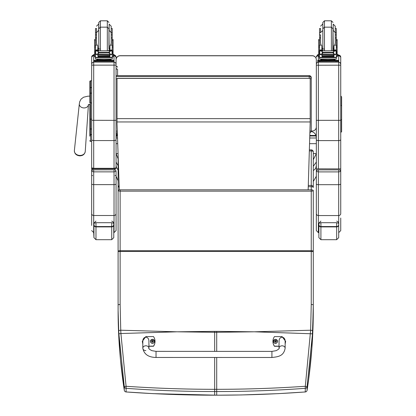 <?xml version="1.0" encoding="UTF-8"?>
<svg xmlns="http://www.w3.org/2000/svg" width="416" height="416" viewBox="0 0 416 416"><rect width="100%" height="100%" fill="white"/><g stroke="black" fill="none" stroke-linecap="round" stroke-linejoin="round"><path stroke-width="0.62" d="M310.201 78.837A2.033 0.307 0 0 0 311.251 78.567A2.033 2.012 180 0 0 309.218 76.56L309.218 78.359M116.064 75.634L309.218 75.634A2.033 2.012 0 0 1 311.251 77.646L311.251 78.567L311.251 77.646A2.033 2.033 0 0 0 309.218 75.613L116.064 75.613M309.925 132.709A2.033 2.012 180 0 0 311.251 130.822A2.033 0.307 180 0 1 309.977 131.108M309.925 132.73A2.033 2.033 0 0 0 311.251 130.822L311.251 78.567M316.337 165.459L315.848 167.788L315.006 169.166L313.284 170.607M320.913 221.099C318.817 223.137 318.141 224.037 318.88 223.798L318.88 237.661L318.88 232.638L318.37 232.638L316.337 230.604L316.337 171.413L318.37 171.902L318.37 169.874L317.86 169.889A1.524 1.524 180 0 0 316.337 171.413L316.337 168.891L318.37 168.823L340.735 168.891L340.735 171.413L340.735 132.491L341.63 131.674L341.63 119.74L341.63 126.292M316.337 162.063L313.284 166.312M313.284 153.572L316.337 153.572L313.284 159.718M311.147 131.466C313.492 131.919 315.104 133.25 315.988 135.465L316.337 138.003L316.337 126.937A4.066 4.066 -0 0 1 312.27 131.004L311.246 131.004M315.988 135.975L309.821 135.975M117.458 135.975L116.412 135.975L116.917 134.389M117.53 138.003L116.064 138.003L116.412 135.975M315.988 135.465L309.842 135.465M117.442 135.465L116.412 135.465M118.097 158.876L116.064 153.572L118.061 153.572M116.064 162.063L118.097 165.724M116.064 165.459L116.553 167.788L118.097 169.889M116.064 168.095L116.064 167.82L114.031 168.314L93.699 168.314L91.666 167.82A1.019 1.014 0 0 0 92.685 168.834L93.699 168.802L93.699 140.561A2.033 1.061 180 0 1 91.666 139.5L91.666 174.611A1.019 1.014 180 0 0 92.685 175.625M116.064 143.666L117.723 143.666M309.587 143.666L316.337 143.666M117.047 78.437L310.201 78.359L117.047 78.359L117.047 123.843L119.304 189.883M308.157 189.816L310.201 121.95L117.047 121.95M310.201 78.437L310.201 121.95M88.452 104.489L88.301 104.874L89.835 104.182L89.835 134.196M89.835 136.094L89.835 134.17A0.733 0.385 0 0 0 90.568 134.555L90.568 119.158L91.666 119.158M89.856 140.826L89.835 140.65A0.733 0.733 -0 0 0 90.568 141.383L89.835 140.65A0.733 0.733 -0 0 0 90.568 141.378L91.666 141.383L90.568 141.378L90.568 134.555L91.666 134.555M88.426 104.77A4.576 3.65 5 0 1 83.876 107.942A4.576 3.65 5 0 1 79.778 105.778A4.576 3.65 5 0 1 79.326 103.839L79.648 101.873L81.052 99.122L83.574 97.214L87.875 96.184L89.835 96.106L89.835 81.541L89.835 102.95L90.568 102.95L90.568 119.158L89.835 119.158M89.835 87.989A0.733 0.39 0 0 1 90.568 87.599L90.568 80.808A0.733 0.733 -0 0 0 89.835 81.541L90.568 80.808L91.666 80.808L91.666 57.112L91.666 139.5M312.27 55.786L312.27 55.702A4.066 4.066 0 0 1 316.337 59.769L316.337 59.852A4.066 4.066 -0 0 0 312.27 55.786L120.13 55.786L312.27 55.702A4.066 4.066 -0 0 1 316.337 59.769L316.337 168.891M93.699 168.802L114.031 168.802L114.031 140.561L93.699 140.561L93.699 62.062L114.031 62.062L114.031 55.078L116.064 57.112L116.064 65.135L116.064 59.852A4.066 4.066 -0 0 1 120.13 55.786M116.064 59.769A4.066 4.066 -0 0 1 120.13 55.702A4.066 4.066 0 0 0 116.064 59.769M114.031 168.802L115.05 168.834A1.019 1.014 0 0 0 116.064 167.82L116.064 156.567M115.05 175.625A1.019 1.014 0 0 0 116.064 174.611L116.064 171.366C115.622 170.092 114.946 169.577 114.031 169.827L93.189 169.842A1.524 1.524 180 0 0 91.666 171.366L93.699 171.855L93.699 169.827L114.031 169.827L114.031 171.855L116.064 171.366L116.064 174.611M91.666 167.82L91.666 143.104M91.666 142.397L91.666 141.383L90.381 141.357M116.064 138.003L116.064 133.63L117.395 134.139M116.064 63.908L116.064 58.115M91.666 65.135L116.064 65.135L116.064 167.82M110.006 60.252L114.031 60.304L114.031 60.96L93.699 60.96L93.699 62.062L92.201 62.717L91.666 64.095M91.666 120.297L114.031 120.354L114.031 62.062L115.528 62.717L116.064 64.095M114.031 169.827L114.54 169.842A1.524 1.524 180 0 1 116.064 171.366L116.064 183.856A2.033 0.775 180 0 1 114.031 184.631L93.699 184.631A2.033 0.775 -0 0 1 91.666 183.856L91.666 225.436M91.666 217.984L91.666 178.173M116.064 213.543A2.033 1.96 180 0 1 114.031 215.509L114.031 232.591L116.064 230.558L116.064 183.856M93.699 169.827C92.789 169.577 92.108 170.092 91.666 171.366L91.666 183.856M113.766 224.661A2.033 1.888 180 0 1 111.732 226.548L111.732 239.694L113.766 237.661L113.766 223.798L113.766 233.605M95.976 221.099C93.886 223.137 93.205 224.037 93.943 223.798L93.943 237.661L93.699 232.591L93.699 171.855L114.031 171.855L114.031 215.509L93.699 215.509A2.033 1.96 0 0 1 91.666 213.543M93.943 223.792L93.943 223.798C93.543 223.465 94.219 223.096 95.976 222.695L111.732 222.695C113.49 223.096 114.166 223.465 113.766 223.798C113.474 224.541 114.764 222.279 111.732 221.099M340.735 175.661L340.735 171.413C340.293 170.139 339.612 169.629 338.702 169.874L318.37 169.874L338.702 169.874L338.702 171.902L340.735 171.413A1.524 1.524 180 0 0 339.212 169.889L338.702 169.874M318.37 168.823L318.37 65.229L340.735 65.177L340.735 64.132L340.735 139.537A2.033 1.061 180 0 1 338.702 140.603L338.702 62.098L340.194 62.759L340.735 64.132L340.735 57.148A2.033 2.033 180 0 0 338.702 55.115L338.088 55.115L338.702 55.115L340.735 57.148M316.337 64.132L316.337 65.177L318.37 65.229L318.37 62.098L316.872 62.759L316.337 63.95M316.337 230.604L316.337 178.22M338.702 232.638L340.735 230.604L340.735 218.031M316.337 183.908A2.033 0.775 -0 0 0 318.37 184.683L318.37 171.902L338.702 171.902L338.702 215.556A2.033 1.96 180 0 0 340.735 213.595L340.735 171.413M338.702 224.661A2.033 1.888 180 0 1 336.669 226.548L336.669 239.694L338.702 237.661L338.702 223.798L338.702 233.605M318.88 223.792L318.88 223.798C318.474 223.465 319.155 223.096 320.913 222.695L336.669 222.695C338.426 223.096 339.102 223.465 338.702 223.798L338.702 215.556L318.37 215.556L318.37 184.683L338.702 184.683A2.033 0.775 180 0 0 340.735 183.908M117.354 132.855L116.064 132.855L116.064 133.63M117.588 69.482L117.588 75.613L117.588 69.482L116.828 68.765L116.064 69.482M341.63 125.606L341.63 120.182M341.63 98.29L341.63 105.888M341.63 105.669L340.813 105.55L340.813 96.054L341.63 96.866L341.63 122.876M177.835 331.807L214.677 331.354L214.677 332.29L176.857 331.807L120.91 333.528L126.074 386.277L124.28 386.62L118.882 333.814A79.524 10.946 -93.8 0 1 118.716 330.574L118.097 310.196C118.082 336.476 120.141 363.163 124.28 390.244A2.033 0.364 171.3 0 0 124.28 390.255A2.033 0.364 171.3 0 0 124.28 390.26A2.033 2.033 0 0 0 126.142 391.971L126.173 391.955M305.214 391.955L305.271 391.95C275.907 394.103 246.386 395.179 216.71 395.184L153.197 393.645L126.11 391.95A2.033 2.018 0 0 1 124.28 390.244L124.28 386.62A2.033 2.018 180 0 0 126.11 388.326L126.074 386.277C155.412 388.279 184.948 389.293 214.677 389.319L214.677 391.555C184.98 391.55 155.454 390.473 126.11 388.326L126.11 391.95C155.475 394.103 184.995 395.179 214.677 395.184L214.677 391.555L216.71 391.555C246.407 391.55 275.928 390.473 305.271 388.326L305.313 386.277L307.102 386.62L312.499 333.814A79.524 10.946 -86.2 0 0 312.666 330.574L313.284 304.72L313.284 190.575A2.033 0.759 180 0 0 311.251 189.816L311.251 191.142A2.033 0.567 0 0 0 313.284 190.575M119.2 186.789A2.033 0.759 180 0 0 118.097 187.46L118.097 154.606M118.097 249.73L118.097 310.196L118.721 335.525L120.463 359.57L124.28 390.255M118.097 251.659L120.13 251.404L120.13 304.465L118.097 304.72L118.097 187.46A2.033 2.033 0 0 1 119.158 185.676M313.284 251.02A2.033 0.276 180 0 0 311.251 250.744L311.251 191.142L120.13 191.142A2.033 0.567 180 0 1 118.097 190.575A2.033 0.759 0 0 1 120.13 189.816L120.13 251.404L311.251 251.404L311.251 304.465L310.632 330.216L305.313 386.277C275.969 388.279 246.433 389.293 216.71 389.319L214.677 389.319L214.677 357.479M118.716 330.574L120.749 330.216L120.91 333.528L118.882 333.814M253.552 331.807L216.71 331.354L216.71 332.29L254.524 331.807L312.499 333.814M308.251 186.701L311.251 186.701A2.033 0.759 0 0 1 313.284 187.46L313.284 151.902A2.033 0.993 180 0 0 311.251 150.904L311.251 149.869L309.395 149.869M313.284 300.31L313.284 310.196C313.3 336.476 311.241 363.163 307.102 390.244A2.033 0.364 8.7 0 1 307.102 390.255A2.033 0.364 8.7 0 1 307.102 390.26L308.719 378.934L311.875 348.322L313.284 310.196M313.284 248.264L313.284 251.659L311.251 251.404L311.251 250.744L120.13 250.744A2.033 0.276 0 0 0 118.097 251.02M112.232 32.692L112.232 28.517L111.176 28.517L111.176 32.692L112.232 32.692L112.232 37.903L111.176 37.903L111.176 26.166L109.143 24.133L109.143 30.503L111.176 32.536L111.176 34.887L112.232 34.887M96.554 37.903L95.498 37.903L95.498 32.692L96.554 32.692M109.954 49.005L108.95 49.02M100.407 49.046L97.776 49.005M112.273 39.515L113.09 39.515L113.09 56.95L112.232 56.95M109.954 48.974L108.95 48.994M100.407 49.02L97.776 48.974M95.498 56.95L94.64 56.95L94.64 39.515L95.456 39.515M96.554 28.517L96.554 32.536L96.554 28.517L95.498 28.517L95.498 32.692M113.09 54.449L114.031 54.496L114.031 55.968L113.09 56.009M114.031 55.151L113.09 55.198M94.64 55.198L93.699 55.151L93.699 54.496L94.64 54.449M94.64 56.009L93.699 55.968L93.699 55.151M114.031 54.496L114.031 55.307M93.699 54.496L93.699 55.307M100.407 50.71L100.407 20.8L107.323 20.8L107.323 27.165L100.407 27.165L98.784 28.792L98.784 23.852M98.784 28.792L98.784 22.428L100.407 20.8M95.498 35.438L95.498 30.56M112.232 30.56L112.232 35.438M97.776 49.192L98.774 50.71M108.956 50.71L109.954 49.192M97.776 54.361L95.602 54.543L95.498 57.72L112.232 57.72L112.232 54.73L111.743 54.189M109.954 54.361L109.954 56.784L109.762 54.361M97.968 54.361L97.968 56.784L97.776 54.543M98.01 55.905L109.72 55.905L109.72 55.531L98.01 55.734M98.01 56.633L109.72 56.633L109.72 56.3L98.01 56.3L109.72 56.285L109.72 55.936L98.01 55.936L98.01 56.467M112.232 37.903L112.232 50.783L112.232 50.102L111.218 51.09M109.954 50.107L112.232 50.014L109.954 50.107L109.954 50.71M112.232 54.73L112.232 54.137L112.232 54.73M96.086 50.804L111.644 50.804L109.554 51.438L108.831 52.354L98.904 52.354L98.176 51.438L96.086 50.804M95.852 54.122L111.108 54.361L109.554 53.7L108.831 52.354M108.831 52.801L98.904 52.801L98.176 53.7L96.621 54.361M97.776 50.71L97.776 50.014L95.498 50.014L95.498 50.783L95.498 37.903M95.498 54.137L95.498 54.73L95.498 54.137M109.954 50.014L109.954 45.713L110.64 45.105L111.176 43.17L111.176 32.536M111.847 54.137L112.403 54.137L112.403 50.96L111.644 50.804L112.403 50.799L112.091 50.97L112.091 54.044L112.403 53.997L111.108 54.361M95.326 53.997L95.638 54.044L95.638 50.97L95.326 50.96L95.326 53.997M110.006 59.821L110.006 60.429L103.865 60.523L97.724 60.429L97.724 59.821M103.865 60.523L103.865 59.909L96.772 59.727L96.772 59.233M110.958 59.233L110.958 59.727L103.865 59.914M109.72 54.361L98.01 54.361M111.878 54.122L112.403 54.122L112.403 53.81M112.403 51.09L112.403 50.799M95.883 54.137L95.326 54.137L95.326 53.81M97.776 50.014L97.776 45.713L97.089 45.105L95.498 45.105M97.776 50.107L95.498 50.102L96.512 51.09M95.602 54.543L95.987 54.189M95.498 57.72L95.498 59.119L112.232 59.119L112.232 57.429L95.498 57.429M98.904 52.801L98.904 52.354M114.031 60.96L114.031 61.771L93.699 61.771L93.699 60.304L97.724 60.252M110.006 60.284L112.377 60.31L110.006 60.362M97.724 60.362L95.352 60.336L97.724 60.284M109.585 60.954L112.377 60.928L109.585 60.954M95.352 60.954L98.145 60.928L95.352 60.954M114.031 60.304L114.031 61.116M98.784 30.217L98.784 48.516L98.784 30.217M107.323 50.71L107.323 27.165L108.95 28.792L108.95 48.516M98.784 24.133L98.587 30.503L96.554 32.536L96.554 43.17L97.089 45.105M112.232 36.925L112.232 41.808M95.498 41.808L95.498 36.925M335.239 32.692L336.294 32.692L336.294 37.903L335.239 37.903L335.239 26.166L333.206 24.133L333.206 30.503L335.239 32.536L335.239 43.17L334.698 45.105L334.017 45.713L334.017 50.71M319.556 34.887L320.611 34.887L320.611 37.903L319.556 37.903L319.556 32.692L320.611 32.692M334.017 49.005L333.008 49.02M324.47 49.046L321.833 49.005M336.336 39.515L337.147 39.515L337.147 56.95L336.294 56.95M334.017 48.974L333.008 48.994M324.47 49.02L321.833 48.974M321.833 54.361L319.556 54.73L319.556 54.137L319.556 56.95L318.703 56.95L318.703 39.515L319.514 39.515M336.294 32.692L336.294 28.517L335.239 28.517M320.611 28.517L320.611 32.536L320.611 28.517L319.556 28.517L319.556 32.692M337.147 54.449L338.088 54.496L338.088 55.968L337.147 56.009M338.088 55.151L337.147 55.198M318.703 55.198L317.756 55.151L317.756 54.496L318.703 54.449M318.703 56.009L317.756 55.968L317.756 55.151M338.088 54.496L338.088 55.307M317.756 54.496L317.756 55.307M324.47 50.71L324.47 20.8L331.38 20.8L331.38 27.165L324.47 27.165L322.842 28.792L322.842 23.852M322.842 28.792L322.842 22.428L324.47 20.8M319.556 35.438L319.556 30.56M336.294 30.56L336.294 35.438M321.833 49.192L322.837 50.71M333.013 50.71L334.017 49.192M319.556 54.73L319.556 57.72L336.294 57.72L336.294 54.73L335.8 54.189M334.017 54.361L334.017 56.784L333.819 54.361M322.031 54.361L322.031 56.784L321.833 54.543M322.067 55.905L333.783 55.905L333.783 55.531L322.067 55.734M322.067 56.633L333.783 56.633L333.783 56.3L322.067 56.3L333.783 56.285L333.783 55.936L322.067 55.936L322.067 56.467M336.294 37.903L336.294 50.783L336.294 50.102L335.275 51.09M336.294 54.73L336.294 54.137L336.294 54.73M334.017 50.014L336.294 50.014L334.017 50.107M335.91 54.137L335.171 54.361L333.611 53.7L332.888 52.801L333.611 51.438L335.702 50.804L320.159 50.799M319.909 54.122L335.171 54.361M332.888 52.801L322.962 52.801L322.239 53.7L320.679 54.361M320.148 50.804L322.239 51.438L322.962 52.801M321.833 50.71L321.833 50.014L319.556 50.014L319.556 50.783L319.556 37.903M319.384 53.997L319.696 54.044L319.696 50.97L319.384 50.96L319.384 53.997M336.466 51.09L336.466 50.783L336.154 50.97L336.154 54.044L336.466 53.997L336.466 50.96L335.702 50.804M334.064 59.821L334.064 60.429L327.922 60.523L321.786 60.429L321.786 59.821M327.922 60.523L327.922 59.909L320.835 59.727L320.835 59.233M335.015 59.233L335.015 59.727L327.922 59.914M333.783 54.361L322.067 54.361M335.941 54.122L336.466 54.122L336.466 53.81M319.94 54.137L319.384 54.137L319.384 53.81M321.833 50.014L321.833 45.713L321.152 45.105L319.556 45.105M321.833 50.107L319.556 50.102L320.575 51.09M319.66 54.543L320.05 54.189M319.556 57.72L319.556 59.119L336.294 59.119L336.294 57.429L319.556 57.429M334.064 60.252L338.088 60.304L338.088 60.96L317.756 60.96L317.756 60.304L317.756 61.116M317.756 60.304L321.786 60.252M334.064 60.284L336.44 60.31L334.064 60.362M321.786 60.362L319.41 60.336L321.786 60.284M333.642 60.954L336.44 60.928L333.642 60.954M319.41 60.954L322.208 60.928L319.41 60.954M338.088 60.96L338.088 61.771L336.055 61.823L317.756 61.771L317.756 60.96M338.088 60.304L338.088 61.116M322.842 30.217L322.842 48.516L322.842 30.217M331.38 50.71L331.38 27.165L333.008 28.792L333.008 48.516M333.008 28.792L332.81 50.71M320.611 34.887L320.611 43.17L321.152 45.105M336.294 36.925L336.294 41.808M319.556 41.808L319.556 36.925M145.865 350.61A3.052 2.413 0 0 1 142.813 348.197L142.813 348.197A3.052 2.413 0 0 1 145.865 345.784A3.052 2.413 0 0 1 148.912 348.197C148.314 348.41 149.276 349.227 151.798 350.646L156.031 351.364L156.031 357.464L156.031 351.364L271.924 351.39L271.924 357.49C277.956 356.777 283.717 356.309 285.142 348.223A3.052 2.413 180 0 0 282.09 345.81A3.052 2.413 180 0 0 279.042 348.223L279.042 341.385C278.897 335.894 285.288 335.894 285.142 341.39L285.142 348.223M279.042 346.169L274.466 346.169A8.382 8.315 180 0 1 274.466 336.606L282.095 336.606L285.652 341.385L285.142 343.86M272.943 341.385L272.943 341.515A8.382 8.315 0 0 0 274.466 346.299L279.042 346.299M285.142 343.99L285.652 341.385M142.818 343.834L142.308 341.364L145.865 336.58L153.494 336.58A8.382 8.315 180 0 1 153.488 346.143L148.912 346.143M148.912 348.197L148.918 341.364C149.063 335.868 142.672 335.863 142.818 341.359L142.813 348.197C143.993 354.234 148.398 357.323 156.031 357.464L271.924 357.49M148.912 346.273L153.488 346.273A8.382 8.315 0 0 0 155.017 341.489L155.017 341.359M142.308 341.364L142.818 343.964M277.482 341.364A2.002 1.986 180 0 1 275.486 343.372A2.002 1.986 180 0 1 273.484 341.364M275.486 343.226A1.929 1.914 180 0 1 273.816 340.361A1.929 1.914 180 0 1 277.15 340.356A1.929 1.914 180 0 1 275.486 343.226M275.558 341.999A1538.16 132.428 90.8 0 0 275.61 342.207L276.021 341.354L276.541 341.359A1.066 1.056 0 0 0 276.541 341.11L276.463 341.115A1538.16 327.922 0.2 0 1 276.177 341.234L275.558 340.621A0.702 0.692 180 0 0 275.408 340.621A1538.16 133.51 -90.5 0 0 275.356 340.267L274.945 341.073A2.6 0.556 179.7 0 0 274.425 341.11A1.066 1.056 0 0 0 274.43 341.359L274.945 341.354L275.361 342.207A1538.16 132.127 -90.9 0 0 275.408 341.999A0.702 0.692 180 0 0 275.558 341.999L276.021 341.39M274.945 341.354L275.408 341.999M276.541 341.11A2.6 0.556 -179.8 0 0 276.021 341.068L275.605 340.267A1538.16 133.817 90.4 0 0 275.558 340.621M275.553 341.853L276.021 341.354M274.425 341.11L274.503 341.115A1538.16 327.917 -0.3 0 0 274.789 341.24A0.702 0.692 180 0 0 274.784 341.354M275.408 340.621L274.789 341.24M274.945 341.39L275.418 341.853M154.476 341.338A2.002 1.986 180 0 1 152.474 343.346A2.002 1.986 180 0 1 150.472 341.338M152.474 343.2A1.929 1.914 180 0 1 150.805 340.335A1.929 1.914 180 0 1 154.144 340.335A1.929 1.914 180 0 1 152.474 343.2M152.547 341.978A1538.16 132.428 90.8 0 0 152.599 342.186L153.01 341.333L153.53 341.333A1.066 1.056 0 0 0 153.53 341.084L153.452 341.089A1538.16 327.922 0.2 0 1 153.171 341.214L152.547 340.595A0.702 0.692 180 0 0 152.396 340.6A1538.16 133.51 -90.5 0 0 152.35 340.241L151.939 341.047A2.6 0.556 179.7 0 0 151.419 341.084A1.066 1.056 0 0 0 151.419 341.338L151.939 341.333L152.35 342.186A1538.16 132.127 -90.9 0 0 152.402 341.978A0.702 0.692 180 0 0 152.547 341.978L153.01 341.364M151.939 341.333L152.402 341.978M153.53 341.084A2.6 0.556 -179.8 0 0 153.01 341.047L152.599 340.241A1538.16 133.817 90.4 0 0 152.547 340.595M152.542 341.832L153.01 341.333M151.419 341.084L151.497 341.089A1538.16 327.917 -0.3 0 0 151.778 341.214A0.702 0.692 180 0 0 151.778 341.333M152.396 340.6L151.778 341.214M151.939 341.364L152.407 341.832M176.862 331.807L120.749 330.216L120.13 304.465M254.524 331.807L310.632 330.216L312.666 330.574M116.064 78.874L117.047 78.874M309.218 75.634L309.218 76.56L116.064 76.56M117.296 131.128L116.064 131.128M316.337 138.003L309.759 138.003M310.201 118.643L117.047 118.643M91.666 102.95L90.568 102.95L90.568 87.599L91.666 87.599M90.568 80.808L91.666 80.808M89.835 93.512A0.733 0.39 -0 0 1 90.568 93.122L91.666 93.122M89.835 128.601A0.733 0.385 -0 0 0 90.568 128.991L91.666 128.991M89.835 140.65A0.733 0.733 -0 0 0 90.568 141.383M79.799 155.433A5.455 4.352 -175 0 1 74.37 150.54C74.474 153.686 76.263 155.459 79.737 155.854C82.862 155.771 84.698 154.315 85.244 151.486A5.455 4.352 -175 0 1 79.799 155.433M115.05 168.834L115.05 169.926M92.685 169.926L92.685 168.834M93.699 60.304L93.699 55.078A2.033 2.033 180 0 0 91.666 57.112L93.699 55.078M116.064 139.5A2.033 1.061 180 0 1 114.031 140.561L114.031 120.354L116.064 120.297M116.064 57.112A2.033 2.033 180 0 0 114.031 55.078M93.943 224.926A2.033 1.971 -0 0 0 95.976 226.897L95.976 226.548A2.033 1.888 180 0 1 93.943 224.661M111.732 239.694L95.976 239.694L95.976 226.897L111.732 226.897A2.033 1.971 0 0 0 113.766 224.926M111.732 222.695L111.732 226.548L95.976 226.548L95.976 222.695M338.702 168.823L338.702 140.603L318.37 140.603A2.033 1.061 180 0 1 316.337 139.537M340.735 120.338L316.337 120.338M338.702 55.115L338.702 62.098L318.37 62.098L318.37 61.812M318.37 60.263L318.37 56.004M317.756 55.208A2.033 2.033 180 0 0 316.337 57.148L317.756 55.208M316.337 213.595A2.033 1.96 0 0 0 318.37 215.556L318.37 232.638M318.88 224.926A2.033 1.971 -0 0 0 320.913 226.897L320.913 226.548A2.033 1.888 180 0 1 318.88 224.661M336.669 239.694L320.913 239.694L320.913 226.897L336.669 226.897A2.033 1.971 0 0 0 338.702 224.926M336.669 222.695L336.669 226.548L320.913 226.548L320.913 222.695M341.63 119.74L340.813 119.616L340.813 132.491M340.735 105.55L340.735 119.616M216.71 351.38L216.71 332.29L214.677 332.29L214.677 351.38M216.71 331.354L214.677 331.354M216.71 357.479L216.71 395.184L214.677 395.184M307.102 390.255A2.033 2.033 0 0 1 305.245 391.971L278.169 393.645L241.4 394.95L216.71 395.184M309.358 150.904L311.251 150.904L311.251 189.816L120.13 189.816M305.271 388.326L305.271 391.95A2.033 2.018 180 0 0 307.102 390.244L307.102 386.62A2.033 2.018 -0 0 1 305.271 388.326M313.284 304.72L311.251 304.465M112.273 40.446L113.09 40.446M94.64 40.446L95.456 40.446M112.128 54.543L109.954 54.543M98.176 53.7L98.176 51.438M109.554 53.7L109.554 51.438M95.498 47.232L94.64 47.232M113.09 47.232L112.232 47.232M112.232 45.105L110.64 45.105M98.732 60.585L108.997 60.585M95.732 61.012L95.732 61.823M111.998 61.012L111.998 61.823M109.954 48.058L109.143 48.23L108.95 30.503M98.784 30.503L98.784 48.23M336.336 40.446L337.147 40.446M318.703 40.446L319.514 40.446M322.842 24.133L322.842 48.23M336.185 54.543L334.017 54.543M322.239 53.7L322.239 51.438M332.888 52.354L322.962 52.354M333.611 53.7L333.611 51.438M319.556 47.232L318.703 47.232M337.147 47.232L336.294 47.232M336.294 45.105L334.698 45.105M336.466 50.799L335.691 50.799M322.795 60.585L333.055 60.585M319.79 61.012L319.79 61.823M336.055 61.012L336.055 61.823M334.017 48.058L333.206 48.23L333.008 30.503M275.486 343.325A2.002 1.986 0 0 0 277.482 341.338A2.002 1.986 0 0 0 275.486 339.352A2.002 1.986 0 0 0 273.484 341.338A2.002 1.986 0 0 0 275.486 343.325M152.474 343.299A2.002 1.986 0 0 0 154.476 341.312A2.002 1.986 0 0 0 152.474 339.331A2.002 1.986 0 0 0 150.472 341.312A2.002 1.986 0 0 0 152.474 343.299M313.284 181.516L316.337 176.233M118.097 180.778L116.064 176.233M90.652 135.283L89.835 136.1M312.27 55.702L120.13 55.702M79.326 103.839L74.37 150.54M88.431 104.764L85.244 151.486M93.699 232.591L91.666 230.558M95.976 239.694L93.943 237.661M316.337 171.413C316.779 170.139 317.455 169.629 318.37 169.874M336.669 221.099C339.695 222.279 338.406 224.541 338.702 223.798L338.702 223.792M320.913 239.694L318.88 237.661M117.588 67.2C117.083 66.217 116.574 66.217 116.064 67.2M313.284 187.46A2.033 2.033 0 0 0 311.251 185.427L308.292 185.427M313.284 151.902A2.033 2.033 0 0 0 311.251 149.869M107.323 20.8L108.95 22.428M98.587 24.133L96.554 26.166M112.232 45.921L113.09 45.921M94.64 45.921L95.498 45.921M98.01 54.621L109.72 54.621M95.498 34.887L96.554 34.887M95.326 50.783L96.143 50.783M111.587 50.783L112.403 50.783M108.67 60.45L109.044 60.596M98.686 60.596L99.06 60.45M108.753 50.71L108.95 49.941M98.977 50.71L98.784 49.941M97.776 48.058L98.587 48.23M331.38 20.8L333.008 22.428M322.644 24.133L320.611 26.166M336.294 45.921L337.147 45.921M318.703 45.921L319.556 45.921M322.067 54.621L333.783 54.621M335.239 34.887L336.294 34.887M319.384 50.783L320.2 50.783M335.65 50.783L336.466 50.783M332.732 60.45L333.107 60.596M322.743 60.596L323.118 60.45M323.034 50.71L322.842 49.941M322.842 30.503L320.611 32.536M321.833 48.058L322.644 48.23M279.042 348.223C279.64 348.436 278.678 349.253 276.151 350.672L271.924 351.39M277.482 341.385L277.482 341.338C276.11 338.775 274.773 338.775 273.484 341.338L273.484 341.385M154.476 341.364L154.476 341.312C153.098 338.749 151.762 338.749 150.472 341.312L150.472 341.364"/></g></svg>
